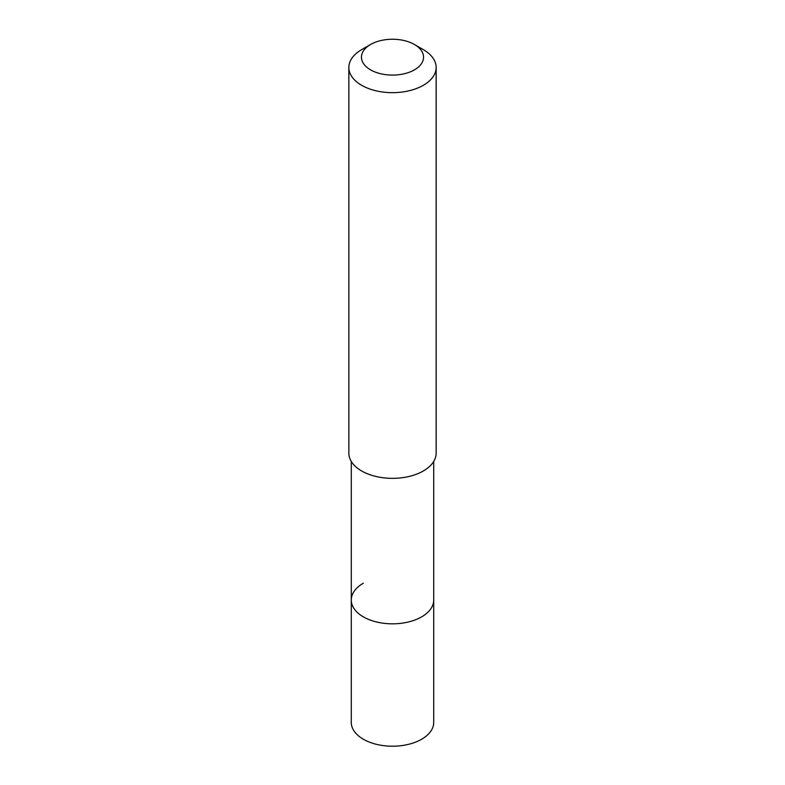 <?xml version="1.0" encoding="UTF-8"?>
<svg xmlns="http://www.w3.org/2000/svg" width="785" height="785" viewBox="0 0 785 785"><rect width="100%" height="100%" fill="white"/><g stroke="black" fill="none" stroke-linecap="round" stroke-linejoin="round"><path stroke-width="1.18" d="M351.278 461.423L351.278 722.406A41.222 23.795 0 0 0 376.721 744.396A41.222 23.795 0 0 0 421.653 739.235A41.222 23.795 0 0 0 433.722 722.406L433.722 600.025A41.222 23.795 180 0 1 421.653 616.853A41.222 23.795 180 0 1 376.721 622.014A41.222 23.795 180 0 1 351.278 600.025A41.222 23.795 180 0 1 363.347 583.196M351.278 600.025A41.222 23.795 0 0 0 376.721 622.014A41.222 23.795 0 0 0 421.653 616.853A41.222 23.795 0 0 0 433.722 600.025L433.722 461.423M348.854 67.461L348.854 453.141A43.646 25.198 0 0 0 375.799 476.426A43.646 25.198 0 0 0 423.36 470.961A43.646 25.198 0 0 0 436.146 453.141L436.146 67.461A43.646 25.198 180 0 1 423.36 85.28A43.646 25.198 180 0 1 375.799 90.746A43.646 25.198 180 0 1 348.854 67.461A43.646 25.198 180 0 1 361.64 49.651A43.646 25.198 180 0 1 361.64 49.641L370.549 44.5A31.037 17.918 180 0 1 414.451 44.5A31.037 17.918 180 0 1 414.451 69.845A31.037 17.918 180 0 1 370.549 69.845A31.037 17.918 180 0 1 370.549 44.5L361.64 49.651M414.451 44.5L423.36 49.651A43.646 25.198 180 0 1 436.146 67.461"/></g></svg>
